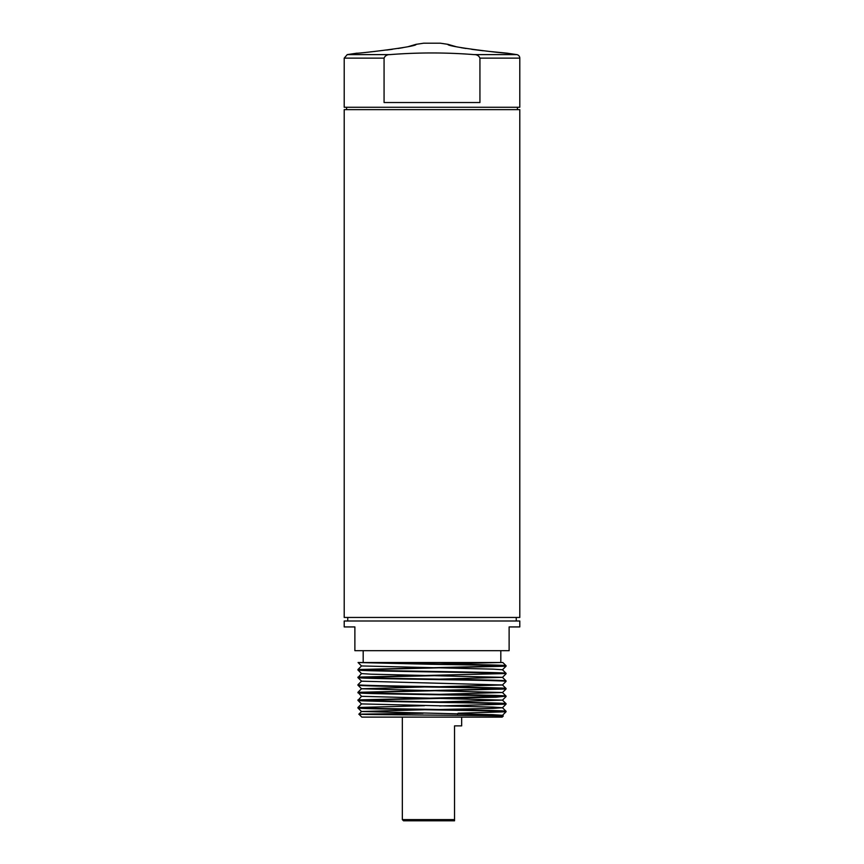 <?xml version="1.0" encoding="UTF-8"?>
<svg xmlns="http://www.w3.org/2000/svg" width="864" height="864" viewBox="0 0 864 864"><rect width="100%" height="100%" fill="white"/><g stroke="black" fill="none" stroke-linecap="round" stroke-linejoin="round"><path stroke-width="1.3" d="M506.034 665.734L506.034 666.209C507.33 665.572 471.29 664.934 432 664.308L358.074 662.526L502.837 662.526L506.023 665.712C507.33 665.096 471.29 664.459 432 663.833L366.606 662.526L499.63 662.526L439.582 663.952M357.966 669.524L357.966 670C356.67 670.637 392.71 671.274 432 671.9C471.29 672.527 507.33 673.164 506.034 673.801L506.023 673.304C507.33 672.689 471.29 672.062 432 671.425C392.71 670.799 356.67 670.162 357.966 669.524L504.716 665.971M439.582 679.136L502.459 677.333L506.034 680.918C507.33 680.281 471.29 679.655 432 679.018C392.71 678.391 356.67 677.754 357.966 677.117L504.716 673.564M357.966 684.709L357.966 685.184C356.67 685.822 392.71 686.459 432 687.085C471.29 687.722 507.33 688.349 506.034 688.986L506.023 688.489C507.33 687.874 471.29 687.247 432 686.61C392.71 685.984 356.67 685.346 357.966 684.709L361.541 681.134L357.977 677.614C356.67 678.229 392.71 678.866 432 679.493C471.29 680.13 507.33 680.756 506.034 681.394L502.459 684.979L361.541 681.178M439.582 694.321L502.459 692.518L506.034 696.103C507.33 695.466 471.29 694.84 432 694.202C392.71 693.576 356.67 692.939 357.966 692.312L504.716 688.748M439.582 701.914L502.459 700.11L361.541 696.319L357.966 700.38C356.67 701.006 392.71 701.644 432 702.27C471.29 702.907 507.33 703.534 506.034 704.171L506.023 703.674C507.33 703.069 471.29 702.432 432 701.795C392.71 701.168 356.67 700.531 357.966 699.905L504.716 696.341M357.966 707.497L357.977 707.994C356.67 708.599 392.71 709.236 432 709.862C471.29 710.5 507.33 711.137 506.034 711.763L506.023 711.266C507.33 710.662 471.29 710.024 432 709.387C392.71 708.761 356.67 708.124 357.966 707.497L424.418 705.715M497.254 715.802L502.459 715.306L493.031 714.69L361.541 711.504L358.895 714.15L361.832 717.109L502.168 717.109L503.215 716.051C508.043 715.424 354.748 714.787 358.895 714.161L423.047 713.286M361.541 711.504L424.418 709.754M439.582 709.506L493.031 708.361L502.459 707.756L493.031 707.098L361.541 703.912L357.977 707.476M502.459 692.518L361.541 688.77L424.418 686.966M439.582 686.729L502.459 684.979M502.459 677.333L370.969 674.19L361.541 673.585L357.966 670M506.023 673.304L502.459 669.74L493.031 669.136L361.541 665.95L357.977 669.503M357.966 700.38L361.541 703.955M357.966 692.312L361.541 696.362M502.459 692.572L506.023 689.008L359.284 692.55M506.034 696.103L496.12 697.216L359.284 700.142M357.966 685.184L361.541 688.77M457.812 713.869L457.304 715.327M502.459 715.349L506.023 711.785L458.039 713.243M506.034 704.171L439.582 705.953M357.966 692.777C356.67 693.414 392.71 694.051 432 694.678C471.29 695.315 507.33 695.941 506.034 696.578L502.459 700.164M439.582 675.583L359.284 677.354M506.034 666.209L359.284 669.762M361.541 673.542L357.966 677.592M500.818 662.526L500.818 650.668M363.182 662.526L363.182 650.668M354.877 650.668L509.123 650.668L509.123 626.929L519.793 626.929L519.793 621L344.207 621L344.207 626.929L354.877 626.929L354.877 650.668M461.657 717.109L461.657 725.879L454.54 725.879L454.54 820.8L454.54 819.612L402.343 819.612L402.343 717.109M454.54 820.8L403.52 820.8L402.343 819.612M516.24 621L516.24 617.447M347.76 621L347.76 617.447M344.207 617.447L519.793 617.447L519.793 109.642L344.207 109.642L344.207 617.447M517.428 109.642L517.428 107.266M346.572 109.642L346.572 107.266M479.93 58.136L479.93 102.524L384.07 102.524L384.07 58.136L344.207 58.136L344.207 107.266L519.793 107.266L519.793 58.136L479.93 58.136C478.915 55.739 476.971 54.562 474.12 54.616L516.758 54.616A3.564 3.564 0 0 1 519.793 58.136M489.035 51.408L507.071 53.168C508.82 53.946 445.673 46.678 447.93 44.334L440.305 43.2L423.695 43.2L416.07 44.334C418.327 46.678 355.169 53.946 356.929 53.168L347.242 54.616L389.88 54.616C387.04 54.562 385.096 55.728 384.07 58.136M389.88 54.616C417.982 52.412 446.051 52.412 474.12 54.616M447.93 44.334L456.419 46.786M461.052 47.682L465.955 48.492M471.701 49.334L483.116 50.76M507.071 53.168L516.758 54.616M416.07 44.334L408.208 46.645M403.045 47.66L398.099 48.481M392.342 49.324L386.705 50.058M375.332 51.376L370.397 51.883M506.023 688.489L502.459 684.925M357.977 692.291L361.541 688.727M506.023 703.674L502.459 700.11M506.023 711.266L502.459 707.713M503.215 716.051L502.459 715.306M358.074 662.526L361.541 665.993M361.541 711.547L357.977 707.994M502.459 707.756L506.023 704.192M502.459 677.376L506.023 673.823M502.459 669.784L506.023 666.23M344.207 58.136L347.242 54.616"/></g></svg>
